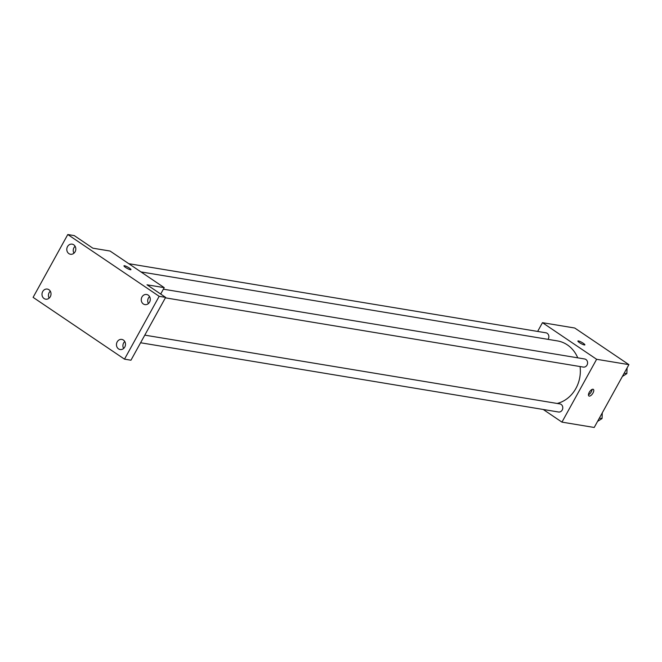<?xml version="1.0" encoding="UTF-8"?>
<svg xmlns="http://www.w3.org/2000/svg" width="662" height="662" viewBox="0 0 662 662"><rect width="100%" height="100%" fill="white"/><g stroke="black" fill="none" stroke-linecap="round" stroke-linejoin="round"><path stroke-width="0.99" d="M537.643 331.43L542.468 322.675L574.74 328.021L628.9 364.638L594.211 427.47L561.947 422.124L543.229 409.472M542.468 322.675L596.628 359.292L628.9 364.638M584.347 344.952A3.989 0.712 -151.1 0 1 580.235 343.106A3.989 0.712 -151.1 0 1 577.893 341.021A3.989 0.712 -151.1 0 1 581.724 342.32A3.989 0.712 -151.1 0 1 584.877 344.877A3.989 0.712 -151.1 0 1 584.347 344.952M557.156 403.464A31.917 28.027 -80.6 0 0 575.907 388.42A31.917 28.027 -80.6 0 0 580.061 366.541M577.744 357.836A31.917 28.027 -80.6 0 0 557.429 340.913L140.948 271.917M596.628 359.292L561.947 422.124M548.012 339.358A4.104 3.6 -80.6 0 0 548.293 338.911A4.104 3.6 -80.6 0 0 545.918 332.804L128.784 263.691M165.384 297.834L583.296 367.079A4.104 3.6 -80.6 0 0 587.02 365.093A4.104 3.6 -80.6 0 0 584.645 358.978L163.382 289.186M144.796 335.137L559.845 403.903A4.104 3.6 99.4 0 1 562.725 408.545A4.104 3.6 99.4 0 1 558.496 412.004L140.584 342.759M589.238 392.359A3.989 1.771 -55.9 0 1 593.351 389.364A3.989 1.771 -55.9 0 1 592.589 393.658A3.989 1.771 -55.9 0 1 588.882 395.975A3.989 1.771 -55.9 0 1 589.238 392.359M592.085 389.405A3.989 1.771 -55.9 0 1 588.452 394.784M577.893 341.021A3.989 0.712 -151.1 0 1 581.724 342.328A3.989 0.712 -151.1 0 1 584.877 344.877M67.789 234.53L159.178 296.319L124.497 359.152L33.1 297.362L67.789 234.53L74.243 235.598L92.854 248.184L110.066 251.039L164.226 287.647L160.692 294.044M159.178 296.319L165.632 297.387L130.952 360.219L124.497 359.152M164.226 287.647L147.014 284.801L165.632 297.387M130.431 269.74A3.989 0.712 -151.1 0 1 126.318 267.903A3.989 0.712 -151.1 0 1 123.976 265.81A3.989 0.712 -151.1 0 1 127.807 267.117A3.989 0.712 -151.1 0 1 130.96 269.666A3.989 0.712 -151.1 0 1 130.431 269.74M123.976 265.81A3.989 0.712 -151.1 0 1 127.807 267.117A3.989 0.712 -151.1 0 1 130.96 269.666M75.104 246.264A5.122 4.502 -80.6 0 0 73.954 253.207M50.304 291.189A5.122 4.502 -80.6 0 0 49.154 298.132M149.579 296.609A5.122 4.502 -80.6 0 0 148.429 303.552M124.779 341.534A5.122 4.502 -80.6 0 0 123.629 348.477M48.938 289.716A5.122 4.502 99.4 0 1 50.701 295.815A5.122 4.502 99.4 0 1 45.67 299.183A5.122 4.502 99.4 0 1 44.073 298.545A5.122 4.502 99.4 0 1 42.31 292.447A5.122 4.502 99.4 0 1 47.341 289.071A5.122 4.502 99.4 0 1 48.938 289.716M123.413 340.061A5.122 4.502 99.4 0 1 125.176 346.16A5.122 4.502 99.4 0 1 120.136 349.528A5.122 4.502 99.4 0 1 118.539 348.891A5.122 4.502 99.4 0 1 116.777 342.792A5.122 4.502 99.4 0 1 121.816 339.416A5.122 4.502 99.4 0 1 123.413 340.061M148.214 295.136A5.122 4.502 99.4 0 1 149.976 301.235A5.122 4.502 99.4 0 1 144.937 304.603A5.122 4.502 99.4 0 1 143.34 303.966A5.122 4.502 99.4 0 1 141.577 297.867A5.122 4.502 99.4 0 1 146.616 294.491A5.122 4.502 99.4 0 1 148.214 295.136M73.739 244.791A5.122 4.502 99.4 0 1 75.501 250.89A5.122 4.502 99.4 0 1 70.47 254.258A5.122 4.502 99.4 0 1 68.873 253.612A5.122 4.502 99.4 0 1 67.11 247.514A5.122 4.502 99.4 0 1 72.141 244.146A5.122 4.502 99.4 0 1 73.739 244.791M602.279 412.873L602.048 418.55L597.587 421.371M599.383 418.111L602.048 418.55M627.079 367.948L626.848 373.625L622.388 376.446M624.183 373.186L626.848 373.625"/></g></svg>
